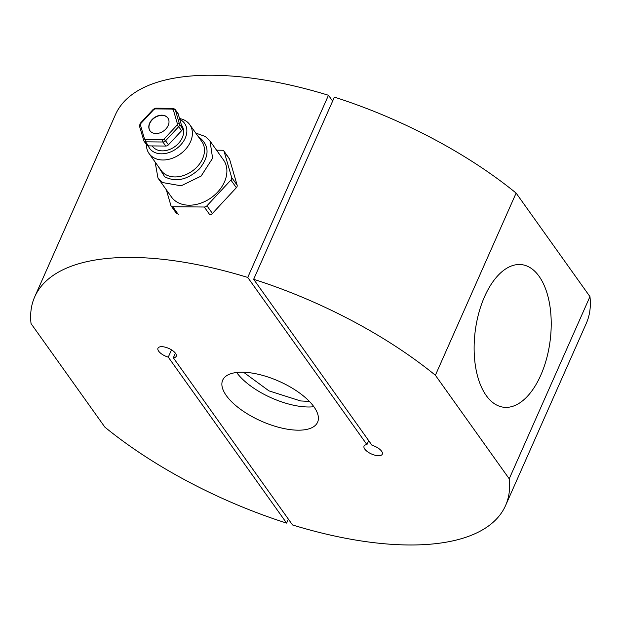 <?xml version="1.0" encoding="UTF-8"?>
<svg xmlns="http://www.w3.org/2000/svg" width="621" height="621" viewBox="0 0 621 621"><rect width="100%" height="100%" fill="white"/><g stroke="black" fill="none" stroke-linecap="round" stroke-linejoin="round"><path stroke-width="0.93" d="M243.572 372.251L268.963 390.873L300.595 400.949L309.429 401.438M249.859 372.763A51.9 21.813 -156.1 0 0 222.683 380.176A51.9 21.813 -156.1 0 0 240.513 409.278A51.9 21.813 -156.1 0 0 290.411 429.639A51.9 21.813 -156.1 0 0 317.587 422.233A51.9 21.813 -156.1 0 0 299.757 393.132A51.9 21.813 -156.1 0 0 249.859 372.763M173.337 357.797A9.983 4.192 -156.1 0 0 176.217 356.299A9.983 4.192 -156.1 0 0 172.785 350.702A9.983 4.192 -156.1 0 0 163.191 346.782A9.983 4.192 -156.1 0 0 157.967 348.21A9.983 4.192 -156.1 0 0 168.283 357.145L286.615 523.107A257.521 108.225 23.9 0 1 104.879 427.155L31.05 323.603A257.521 108.225 23.9 0 1 34.698 296.869A257.521 108.225 23.9 0 1 247.74 277.44L366.933 444.613A9.983 4.192 -156.1 0 0 364.053 446.103A9.983 4.192 -156.1 0 0 371.482 453.982A9.983 4.192 -156.1 0 0 382.303 454.192A9.983 4.192 -156.1 0 0 371.987 445.257L253.655 279.295A257.521 108.225 23.9 0 1 435.391 375.255L509.22 478.799A257.521 108.225 23.9 0 1 505.572 505.533A257.521 108.225 23.9 0 1 370.729 542.28A257.521 108.225 23.9 0 1 292.53 524.962L173.337 357.797L175.394 353.163M486.251 395.561A71.865 37.765 97.3 0 0 503.569 407.229A71.865 37.765 97.3 0 0 546.558 358.775A71.865 37.765 97.3 0 0 539.09 276.322A71.865 37.765 97.3 0 0 521.78 264.655A71.865 37.765 97.3 0 0 478.783 313.1A71.865 37.765 97.3 0 0 486.251 395.561M505.572 505.533L586.302 323.362A257.521 108.225 -156.1 0 0 589.95 296.628L509.22 478.799M435.391 375.255L516.121 193.084L589.95 296.628M516.121 193.084A257.521 108.225 -156.1 0 0 334.385 97.124L253.655 279.295M366.933 444.613L368.695 440.638M247.74 277.44L328.47 95.269L332.623 101.099M328.47 95.269A257.521 108.225 -156.1 0 0 115.428 114.699L34.698 296.869M288.377 519.14L286.615 523.107M171.52 349.848L168.283 357.145M198.829 137.373L200.451 138.32C209.556 146.354 209.223 156.539 199.457 168.881C187.604 179.849 176.015 182.489 164.697 176.791L158.215 166.374M166.319 189.778L170.884 205.458A2.996 2.212 -35.5 0 0 171.132 205.97A2.996 2.212 -35.5 0 0 171.567 206.389A2.996 2.212 -35.5 0 0 172.778 206.731L204.286 207.018A2.996 2.212 -35.5 0 0 206.964 205.784L230.896 180.043A2.996 2.212 -35.5 0 0 231.687 177.536L224.111 151.516A2.996 2.212 -35.5 0 0 223.863 151.004A2.996 2.212 -35.5 0 0 222.217 150.243L216.55 150.189M195.755 133.057L205.38 136.535L210.007 141.006L212.607 158.231L201.095 176.1L181.153 185.811L162.601 182.558L157.99 178.095L155.11 162.027M210.007 141.006L223.506 159.946A31.943 23.629 144.5 0 1 214.602 195.048A31.943 23.629 144.5 0 1 176.108 201.499A31.943 23.629 144.5 0 1 171.489 197.028L157.99 178.095M179.562 118.557A24.956 18.459 144.5 0 1 186.137 121.134A24.956 18.459 144.5 0 1 189.747 124.627A24.956 18.459 144.5 0 1 182.784 152.052A24.956 18.459 144.5 0 1 152.712 157.09A24.956 18.459 144.5 0 1 149.11 153.604A24.956 18.459 144.5 0 1 146.455 144.584M179.803 119.387A21.494 15.905 144.5 0 1 181.479 120.35A21.494 15.905 144.5 0 1 180.664 144.972A21.494 15.905 144.5 0 1 152.688 151.322A21.494 15.905 144.5 0 1 148.248 145.881M181.441 125.023L181.712 125.403A17.97 13.289 144.5 0 1 176.706 145.151A17.97 13.289 144.5 0 1 155.056 148.776A17.97 13.289 144.5 0 1 152.456 146.261L152.215 145.927M148.497 145.896L145.609 141.844A2.996 2.212 144.5 0 1 144.398 141.503A2.996 2.212 144.5 0 1 143.963 141.083L146.843 145.128A2.996 2.212 -35.5 0 0 147.278 145.547A2.996 2.212 -35.5 0 0 148.497 145.896L165.768 146.051A2.996 2.212 -35.5 0 0 168.454 144.817L181.573 130.705A2.996 2.212 -35.5 0 0 182.364 128.198L178.211 113.922A2.996 2.212 -35.5 0 0 177.971 113.418L175.083 109.374A2.996 2.212 144.5 0 1 175.324 109.878L178.211 113.922M167.918 118.083A10.976 8.12 -35.5 0 0 166.405 116.655A10.976 8.12 -35.5 0 0 153.247 118.821A10.976 8.12 -35.5 0 0 150.041 130.829M166.249 116.438A10.976 8.12 144.5 0 1 167.841 117.974A10.976 8.12 144.5 0 1 164.775 130.045A10.976 8.12 144.5 0 1 151.547 132.257A10.976 8.12 144.5 0 1 149.956 130.728A10.976 8.12 144.5 0 1 153.022 118.658A10.976 8.12 144.5 0 1 166.249 116.438M204.286 207.018L209.743 214.672A2.996 2.212 -35.5 0 0 212.429 213.445L236.353 187.697A2.996 2.212 -35.5 0 0 237.144 185.198L229.568 159.17L224.111 151.516M236.663 372.499A51.9 21.813 -156.1 0 0 300.688 406.452A51.9 21.813 -156.1 0 0 313.884 406.716M149.11 153.604L161.196 170.55A24.956 18.459 -35.5 0 0 164.798 174.043A24.956 18.459 -35.5 0 0 194.87 169.005A24.956 18.459 -35.5 0 0 201.833 141.58L189.747 124.627M182.364 128.198L179.485 124.153L175.324 109.878A1.599 1.04 163.8 0 0 173.275 109.661L172.39 109.063A1.599 0.753 -89.5 0 1 173.026 108.341L175.083 109.374A2.996 2.212 144.5 0 0 174.648 108.954M178.235 214.392L172.778 206.731M237.144 185.198L231.687 177.536M230.896 180.043L236.353 187.697M212.429 213.445L206.964 205.784M168.454 144.817L165.566 140.773A2.996 2.212 144.5 0 1 162.888 141.999A1.599 0.753 -89.5 0 1 162.686 139.795L145.407 139.64A1.599 0.753 90.5 0 0 145.609 141.844L162.888 141.999L165.768 146.051M173.275 109.661L177.427 123.928A1.599 1.04 -16.2 0 1 179.485 124.153A2.996 2.212 144.5 0 1 178.693 126.653L177.055 125.1L163.936 139.22L165.566 140.773L178.693 126.653L181.573 130.705M153.861 109.482L153.317 109.273L155.747 108.186A1.599 0.753 90.5 0 0 155.11 108.908L153.861 109.482L140.742 123.602L140.191 123.385L139.461 126.086L143.963 141.083A2.996 2.212 144.5 0 1 143.715 140.571A1.599 1.04 -16.2 0 1 143.614 140.362A1.599 1.04 -16.2 0 1 144.522 139.042L140.369 124.767A1.599 1.04 163.8 0 0 139.461 126.086A1.599 1.04 163.8 0 0 139.562 126.304M155.11 108.908L172.39 109.063M163.936 139.22L162.686 139.795M140.742 123.602L140.369 124.767M144.522 139.042L145.407 139.64M177.055 125.1L177.427 123.928M171.132 205.97L176.589 213.624M223.863 151.004L229.328 158.666M140.191 123.385L153.317 109.273M155.747 108.186L173.026 108.341"/></g></svg>
